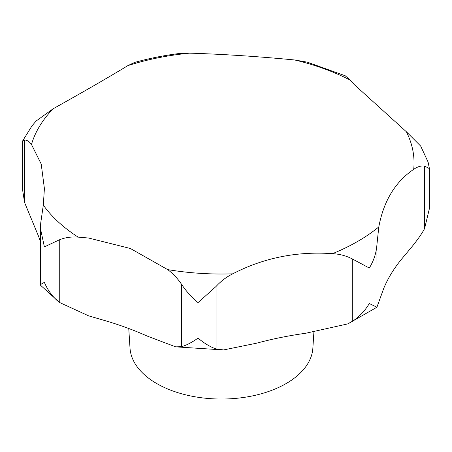 <?xml version="1.0" encoding="UTF-8"?>
<svg xmlns="http://www.w3.org/2000/svg" width="452" height="452" viewBox="0 0 452 452"><rect width="100%" height="100%" fill="white"/><g stroke="black" fill="none" stroke-linecap="round" stroke-linejoin="round"><path stroke-width="0.68" d="M40.375 241.645A261.386 150.911 0 0 0 38.556 236.289L24.583 202.536L22.6 189.891L22.6 141.16L24.583 140.041C26.9 139.939 29.199 141.419 31.482 144.476L41.2 163.997L44.403 188.569L43.313 205.112L40.742 222.853L40.375 228.147L44.386 246.894L59.263 239.871C65.048 237.509 71.348 236.599 78.162 237.13L88.586 238.023L130.351 248.481L167.647 269.595C172.873 273.426 177.483 278.296 181.478 284.206C186.213 291.291 191.727 297.433 198.027 302.631L216.067 286.455C220.966 281.127 226.52 276.918 232.735 273.827C263.601 257.855 296.857 251.137 332.491 253.674C339.689 254.052 346.294 255.804 352.306 258.934L369.307 268.03C373.81 260.651 376.346 252.883 376.917 244.724L378.804 226.938C383.629 201.038 395.263 181.84 413.71 169.342C417.467 166.675 421.094 165.579 424.592 166.065L429.4 168.602L429.4 208.575L424.592 228.559C418.755 239.588 407.71 251.583 400.981 259.866A261.386 150.911 0 0 0 383.793 288.223L376.917 307.219L369.307 303.535C364.849 310.942 359.182 316.903 352.306 321.423L347.786 323.881L305.818 333.243A261.386 150.911 0 0 0 256.696 343.164L223.531 349.938L216.067 348.95C210.333 346.972 204.321 343.367 198.027 338.136C191.727 342.548 186.213 345.407 181.478 346.701L175.681 346.853L147.115 336.039A261.386 150.911 0 0 0 103.05 320.05L88.586 315.829L59.263 302.36C52.686 296.964 47.726 290.308 44.386 282.398C40.985 284.116 39.77 285.099 40.742 285.348M40.375 228.147L40.375 285.088L59.879 302.84M429.389 168.46L428.095 162.065L420.693 146.098L406.376 131.764L354.3 84.614L350.147 80.1L345.26 75.783L307.36 62.173L294.687 59.98C258.872 56.517 223.864 54.24 189.665 53.15L179.003 53.539C163.669 55.483 148.872 58.444 134.617 62.427L127.843 65.636C108.034 77.642 83.123 92.022 53.11 108.785L36.075 121.074L31.99 125.859L22.662 140.9M128.758 328.508L130.018 348.176A91.485 52.816 0 0 0 156.754 383.567A91.485 52.816 0 0 0 254.877 395.381A91.485 52.816 0 0 0 312.863 348.176L313.897 332.113M347.786 323.881L377.002 307.202L376.917 244.724M167.647 269.595A192.603 111.198 0 0 0 232.735 273.827M332.491 253.674A192.603 111.198 0 0 0 378.804 226.938M413.71 169.342A192.603 111.198 0 0 0 406.376 131.764M181.478 346.701L181.478 284.206M24.583 202.536L24.583 140.041M59.263 302.36L59.263 239.871M352.306 321.423L352.306 258.934M216.067 348.95L216.067 286.455M424.592 228.559L424.592 166.065M350.147 80.1A192.603 111.198 0 0 0 294.687 59.98M189.665 53.15A192.603 111.198 0 0 0 127.843 65.636M53.11 108.785A192.603 111.198 0 0 0 31.482 144.476M43.313 205.112A192.603 111.198 0 0 0 78.162 237.13M223.531 349.938L175.681 346.853"/></g></svg>

